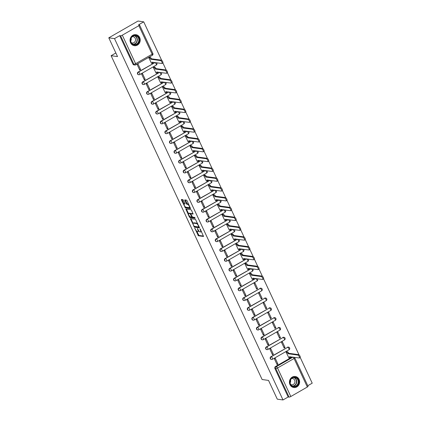 <?xml version="1.0" encoding="UTF-8"?>
<svg xmlns="http://www.w3.org/2000/svg" width="421" height="421" viewBox="0 0 421 421"><rect width="100%" height="100%" fill="white"/><g stroke="black" fill="none" stroke-linecap="round" stroke-linejoin="round"><path stroke-width="0.63" d="M194.755 228.156L198.391 235.781L203.532 236.47L200.407 229.34L199.964 228.882L200.407 230.134A2.242 0.747 -119.9 0 1 200.622 231.955A2.242 0.747 -119.9 0 1 200.428 231.987L200.001 231.929A2.242 0.747 -119.9 0 1 198.175 229.824L197.381 228.519L197.781 229.771A2.242 0.747 -119.9 0 1 197.996 231.592A2.242 0.747 -119.9 0 1 197.802 231.624L197.375 231.566A2.242 0.747 -119.9 0 1 195.549 229.466L194.755 228.156M289.974 384.626A5.573 5.089 97.8 0 0 293.769 387.525A5.573 5.089 97.8 0 0 298.657 385.162A5.573 5.089 97.8 0 0 299.084 379.389A5.573 5.089 97.8 0 0 295.289 376.49A5.573 5.089 97.8 0 0 290.401 378.853A5.573 5.089 97.8 0 0 289.974 384.626M130.573 42.8A5.573 5.089 97.8 0 0 134.373 45.7A5.573 5.089 97.8 0 0 139.262 43.337A5.573 5.089 97.8 0 0 139.688 37.564A5.573 5.089 97.8 0 0 135.894 34.664A5.573 5.089 97.8 0 0 131.005 37.027A5.573 5.089 97.8 0 0 130.573 42.8M183.435 200.28L182.867 199.628L181.44 199.428L181.446 200.007L185.414 207.953L190.56 208.642L187.092 200.785L186.524 200.128L184.74 199.901L186.261 203.59L186.829 204.248L187.687 204.364A1.873 0.621 -119.9 0 1 189.108 205.911A1.873 0.621 -119.9 0 1 189.392 207.642A1.873 0.621 -119.9 0 1 189.229 207.669L185.882 207.206A1.873 0.621 -119.9 0 1 184.456 205.659A1.873 0.621 -119.9 0 1 184.177 203.927A1.873 0.621 -119.9 0 1 184.34 203.901L184.956 203.969L184.893 203.401L183.435 200.28M283.007 399.95L277.281 399.161L268.535 380.41L262.12 379.526L111.112 55.698L117.533 56.582L108.786 37.827L114.512 38.616L283.007 399.95L288.175 396.982L289.069 397.103L275.776 368.596A1.426 1.305 -82.2 0 1 276.355 366.665L292.89 357.171A1.426 1.305 -82.2 0 1 292.984 357.119M190.397 218.641L194.37 227.161L199.517 227.85L195.481 219.336L190.397 218.641M189.324 216.899L185.856 209.042L191.002 209.732L191.571 210.389L193.092 214.078L190.971 213.805L190.976 214.384L192.513 217.11L194.66 217.404L195.102 218.262L189.892 217.557L189.324 216.899L189.897 216.547M108.786 37.827L137.993 21.05L143.719 21.839L161.653 60.287M307.777 385.72L312.214 383.173L300.231 357.471M298.984 354.792L263.609 278.939M262.362 276.26L259.031 269.124M257.784 266.44L254.452 259.304M253.205 256.626L249.879 249.49M248.627 246.806L245.301 239.67M244.048 236.991L240.723 229.855M239.47 227.177L236.144 220.036M234.892 217.357L231.566 210.221M230.319 207.542L226.987 200.407M225.74 197.723L222.409 190.587M221.162 187.908L217.831 180.772M216.583 178.088L213.258 170.952M212.005 168.274L208.679 161.138M207.427 158.459L204.101 151.323M202.848 148.639L199.522 141.503M198.275 138.825L194.944 131.689M193.697 129.005L190.366 121.869M189.118 119.19L185.787 112.054M184.54 109.371L181.214 102.235M179.962 99.556L176.636 92.42M175.383 89.741L172.057 82.605M170.805 79.922L167.479 72.786M166.232 70.107L162.901 62.971M114.512 38.616L119.68 35.648L120.574 35.769A1.426 0.337 -25 0 0 122.316 35.175L138.851 25.681A1.426 0.337 -25 0 0 139.572 24.997A1.426 0.337 -25 0 0 139.446 24.928L138.551 24.807L143.719 21.839M288.175 396.982L274.881 368.475A1.426 1.305 -82.2 0 1 275.466 366.544L291.995 357.045L292.89 357.171A1.426 0.474 -119.9 0 1 294.053 358.508L277.518 368.007L290.811 396.508A1.426 0.337 155 0 1 289.069 397.103M307.341 387.015L294.053 358.508A1.426 0.337 -25 0 0 294.768 357.824L308.061 386.331A1.426 0.337 155 0 1 307.341 387.015L290.811 396.508M287.022 351.782L286.112 352.209L288.853 357.818M277.944 364.081L275.302 358.418L274.429 358.924L277.071 364.586L277.944 364.081L276.755 363.918M273.366 354.266L270.724 348.604L269.85 349.104L272.492 354.766L273.366 354.266L272.182 354.103M285.049 347.551L282.412 341.889L281.533 342.394L284.175 348.056L285.049 347.551L283.865 347.388M268.787 344.446L266.146 338.784L265.272 339.289L267.914 344.952L268.787 344.446L267.603 344.283M280.475 337.737L277.834 332.074L276.955 332.574L279.597 338.242L280.475 337.737L279.286 337.574M264.209 334.632L261.573 328.969L260.694 329.469L263.335 335.137L264.209 334.632L263.025 334.469M275.897 327.922L273.255 322.254L272.376 322.76L275.018 328.422L275.897 327.922L274.708 327.754M259.636 324.812L256.994 319.15L256.115 319.655L258.757 325.317L259.636 324.812L258.447 324.649M271.319 318.102L268.677 312.44L267.798 312.945L270.44 318.608L271.319 318.102L270.129 317.939M255.058 314.997L252.416 309.335L251.537 309.835L254.179 315.503L255.058 314.997L253.868 314.834M266.74 308.288L264.099 302.62L263.225 303.125L265.861 308.788L266.74 308.288L265.551 308.125M250.479 305.183L247.837 299.515L246.964 300.02L249.6 305.683L250.479 305.183L249.29 305.02M262.162 298.468L259.52 292.805L258.647 293.311L261.288 298.973L262.162 298.468L260.973 298.305M245.901 295.363L243.259 289.701L242.385 290.206L245.027 295.868L245.901 295.363L244.712 295.2M257.584 288.653L254.942 282.991L254.068 283.491L256.71 289.153L257.584 288.653L256.4 288.49M241.322 285.549L238.681 279.886L237.807 280.386L240.449 286.048L241.322 285.549L240.138 285.385M250.4 273.25L249.49 273.676L252.232 279.281M236.744 275.729L234.102 270.066L233.229 270.571L235.871 276.234L236.744 275.729L235.56 275.566M245.822 263.43L244.911 263.856L247.653 269.466M232.166 265.914L229.529 260.252L228.65 260.752L231.292 266.419L232.166 265.914L230.982 265.751M241.249 253.616L240.333 254.042L243.075 259.646M227.593 256.094L224.951 250.432L224.072 250.937L226.714 256.6L227.593 256.094L226.403 255.931M236.67 243.796L235.755 244.227L238.496 249.832M223.014 246.28L220.372 240.617L219.494 241.117L222.135 246.785L223.014 246.28L221.825 246.117M232.092 233.981L231.182 234.408L233.918 240.012M218.436 236.465L215.794 230.797L214.915 231.303L217.557 236.965L218.436 236.465L217.247 236.302M227.514 224.161L226.603 224.593L229.34 230.198M213.857 226.645L211.216 220.983L210.342 221.488L212.979 227.151L213.857 226.645L212.668 226.482M222.935 214.347L222.025 214.773L224.767 220.383M209.279 216.831L206.637 211.168L205.764 211.668L208.406 217.331L209.279 216.831L208.095 216.668M218.357 204.532L217.446 204.959L220.188 210.563M204.701 207.011L202.059 201.349L201.185 201.854L203.827 207.516L204.701 207.011L203.517 206.848M213.779 194.713L212.868 195.139L215.61 200.749M200.122 197.196L197.486 191.534L196.607 192.034L199.249 197.702L200.122 197.196L198.938 197.033M209.2 184.898L208.29 185.324L211.032 190.929M195.549 187.377L192.907 181.714L192.029 182.219L194.67 187.882L195.549 187.377L194.36 187.213M204.627 175.078L203.711 175.51L206.453 181.114M190.971 177.562L188.329 171.9L187.45 172.405L190.092 178.067L190.971 177.562L189.782 177.399M200.049 165.264L199.138 165.69L201.875 171.294M186.392 167.747L183.751 162.08L182.872 162.585L185.514 168.247L186.392 167.747L185.203 167.584M195.47 155.444L194.56 155.875L197.296 161.48M181.814 157.928L179.172 152.265L178.299 152.77L180.935 158.433L181.814 157.928L180.625 157.764M190.892 145.629L189.982 146.055L192.723 151.665M177.236 148.113L174.594 142.451L173.72 142.951L176.362 148.613L177.236 148.113L176.052 147.95M186.314 135.815L185.403 136.241L188.145 141.845M172.657 138.293L170.016 132.631L169.142 133.136L171.784 138.798L172.657 138.293L171.473 138.13M181.735 125.995L180.825 126.421L183.567 132.031M168.079 128.479L165.442 122.816L164.564 123.316L167.205 128.984L168.079 128.479L166.895 128.316M177.157 116.18L176.246 116.606L178.988 122.211M163.506 118.664L160.864 112.996L159.985 113.502L162.627 119.164L163.506 118.664L162.317 118.496M172.584 106.36L171.668 106.792L174.41 112.396M158.928 108.844L156.286 103.182L155.407 103.687L158.049 109.349L158.928 108.844L157.738 108.681M168.005 96.546L167.09 96.972L169.831 102.577M154.349 99.03L151.707 93.362L150.829 93.867L153.47 99.53L154.349 99.03L153.16 98.867M163.427 86.731L162.517 87.158L165.253 92.762M149.771 89.21L147.129 83.547L146.255 84.053L148.892 89.715L149.771 89.21L148.581 89.047M158.849 76.911L157.938 77.338L160.68 82.948M145.192 79.395L142.551 73.733L141.677 74.233L144.319 79.895L145.192 79.395L144.003 79.232M154.27 67.097L153.36 67.523L156.102 73.128M140.614 69.576L137.972 63.913L137.099 64.418L139.74 70.081L140.614 69.576L139.43 69.412M149.692 57.277L148.781 57.703L151.523 63.313M138.135 72.038L138.451 72.086A1.426 0.474 60.1 0 1 139.614 73.422A1.426 0.474 60.1 0 1 139.751 74.58A1.426 0.474 60.1 0 1 139.625 74.601A1.426 1.305 -82.2 0 1 138.841 74.759L138.525 74.712A1.426 1.305 97.8 0 1 138.135 72.038L154.981 62.587A1.426 1.305 -82.2 0 1 155.081 62.534M142.714 81.858L143.029 81.9A1.426 0.474 60.1 0 1 144.192 83.237A1.426 0.474 60.1 0 1 144.324 84.4A1.426 0.474 60.1 0 1 144.203 84.416A1.426 1.305 -82.2 0 1 143.419 84.574L143.103 84.532A1.426 1.305 97.8 0 1 142.714 81.858L159.559 72.401A1.426 1.305 -82.2 0 1 159.659 72.354M147.287 91.673L147.608 91.715A1.426 0.474 60.1 0 1 148.766 93.057A1.426 0.474 60.1 0 1 148.902 94.215A1.426 0.474 60.1 0 1 148.781 94.236A1.426 1.305 -82.2 0 1 147.997 94.388L147.682 94.346A1.426 1.305 97.8 0 1 147.287 91.673L164.137 82.221A1.426 1.305 -82.2 0 1 164.237 82.169M151.865 101.493L152.181 101.535A1.426 0.474 60.1 0 1 153.344 102.871A1.426 0.474 60.1 0 1 153.481 104.029A1.426 0.474 60.1 0 1 153.36 104.05A1.426 1.305 -82.2 0 1 152.576 104.208L152.26 104.166A1.426 1.305 97.8 0 1 151.865 101.493L168.716 92.036A1.426 1.305 -82.2 0 1 168.816 91.983M156.444 111.307L156.759 111.349A1.426 0.474 60.1 0 1 157.922 112.686A1.426 0.474 60.1 0 1 158.059 113.849A1.426 0.474 60.1 0 1 157.933 113.87A1.426 1.305 -82.2 0 1 157.154 114.023L156.838 113.98A1.426 1.305 97.8 0 1 156.444 111.307L173.294 101.856A1.426 1.305 -82.2 0 1 173.394 101.803M161.022 121.122L161.338 121.169A1.426 0.474 60.1 0 1 162.501 122.506A1.426 0.474 60.1 0 1 162.638 123.663A1.426 0.474 60.1 0 1 162.511 123.685A1.426 1.305 -82.2 0 1 161.732 123.842L161.417 123.8A1.426 1.305 97.8 0 1 161.022 121.122L177.873 111.67A1.426 1.305 -82.2 0 1 177.972 111.618M165.6 130.942L165.916 130.984A1.426 0.474 60.1 0 1 167.079 132.32A1.426 0.474 60.1 0 1 167.216 133.483A1.426 0.474 60.1 0 1 167.09 133.499A1.426 1.305 -82.2 0 1 166.311 133.657L165.99 133.615A1.426 1.305 97.8 0 1 165.6 130.942L182.451 121.485A1.426 1.305 -82.2 0 1 182.546 121.437M170.179 140.756L170.494 140.803A1.426 0.474 60.1 0 1 171.657 142.14A1.426 0.474 60.1 0 1 171.794 143.298A1.426 0.474 60.1 0 1 171.668 143.319A1.426 1.305 -82.2 0 1 170.884 143.477L170.568 143.429A1.426 1.305 97.8 0 1 170.179 140.756L187.024 131.305A1.426 1.305 -82.2 0 1 187.124 131.252M174.757 150.576L175.073 150.618A1.426 0.474 60.1 0 1 176.236 151.955A1.426 0.474 60.1 0 1 176.373 153.118A1.426 0.474 60.1 0 1 176.246 153.133A1.426 1.305 -82.2 0 1 175.462 153.291L175.147 153.249A1.426 1.305 97.8 0 1 174.757 150.576L191.602 141.119A1.426 1.305 -82.2 0 1 191.702 141.072M179.33 160.39L179.651 160.433A1.426 0.474 60.1 0 1 180.814 161.775A1.426 0.474 60.1 0 1 180.946 162.932A1.426 0.474 60.1 0 1 180.825 162.953A1.426 1.305 -82.2 0 1 180.041 163.106L179.725 163.064A1.426 1.305 97.8 0 1 179.33 160.39L196.181 150.939A1.426 1.305 -82.2 0 1 196.281 150.886M183.909 170.21L184.23 170.252A1.426 0.474 60.1 0 1 185.387 171.589A1.426 0.474 60.1 0 1 185.524 172.747A1.426 0.474 60.1 0 1 185.403 172.768A1.426 1.305 -82.2 0 1 184.619 172.926L184.303 172.884A1.426 1.305 97.8 0 1 183.909 170.21L200.759 160.754A1.426 1.305 -82.2 0 1 200.859 160.701M188.487 180.025L188.803 180.067A1.426 0.474 60.1 0 1 189.966 181.404A1.426 0.474 60.1 0 1 190.103 182.567A1.426 0.474 60.1 0 1 189.976 182.588A1.426 1.305 -82.2 0 1 189.197 182.74L188.882 182.698A1.426 1.305 97.8 0 1 188.487 180.025L205.337 170.573A1.426 1.305 -82.2 0 1 205.437 170.521M193.065 189.839L193.381 189.887A1.426 0.474 60.1 0 1 194.544 191.223A1.426 0.474 60.1 0 1 194.681 192.381A1.426 0.474 60.1 0 1 194.555 192.402A1.426 1.305 -82.2 0 1 193.776 192.56L193.46 192.513A1.426 1.305 97.8 0 1 193.065 189.839L209.916 180.388A1.426 1.305 -82.2 0 1 210.016 180.335M197.644 199.659L197.959 199.701A1.426 0.474 60.1 0 1 199.122 201.038A1.426 0.474 60.1 0 1 199.259 202.201A1.426 0.474 60.1 0 1 199.133 202.217A1.426 1.305 -82.2 0 1 198.354 202.375L198.033 202.333A1.426 1.305 97.8 0 1 197.644 199.659L214.494 190.203A1.426 1.305 -82.2 0 1 214.589 190.155M202.222 209.474L202.538 209.521A1.426 0.474 60.1 0 1 203.701 210.858A1.426 0.474 60.1 0 1 203.838 212.016A1.426 0.474 60.1 0 1 203.711 212.037A1.426 1.305 -82.2 0 1 202.927 212.195L202.612 212.147A1.426 1.305 97.8 0 1 202.222 209.474L219.073 200.022A1.426 1.305 -82.2 0 1 219.167 199.97M206.8 219.294L207.116 219.336A1.426 0.474 60.1 0 1 208.279 220.672A1.426 0.474 60.1 0 1 208.416 221.83A1.426 0.474 60.1 0 1 208.29 221.851A1.426 1.305 -82.2 0 1 207.506 222.009L207.19 221.967A1.426 1.305 97.8 0 1 206.8 219.294L223.646 209.837A1.426 1.305 -82.2 0 1 223.746 209.79M211.379 229.108L211.695 229.15A1.426 0.474 60.1 0 1 212.858 230.492A1.426 0.474 60.1 0 1 212.989 231.65A1.426 0.474 60.1 0 1 212.868 231.671A1.426 1.305 -82.2 0 1 212.084 231.824L211.768 231.782A1.426 1.305 97.8 0 1 211.379 229.108L228.224 219.657A1.426 1.305 -82.2 0 1 228.324 219.604M215.952 238.928L216.273 238.97A1.426 0.474 60.1 0 1 217.431 240.307A1.426 0.474 60.1 0 1 217.568 241.465A1.426 0.474 60.1 0 1 217.446 241.486A1.426 1.305 -82.2 0 1 216.662 241.643L216.347 241.601A1.426 1.305 97.8 0 1 215.952 238.928L232.802 229.471A1.426 1.305 -82.2 0 1 232.902 229.419M220.53 248.743L220.846 248.785A1.426 0.474 60.1 0 1 222.009 250.121A1.426 0.474 60.1 0 1 222.146 251.284A1.426 0.474 60.1 0 1 222.02 251.305A1.426 1.305 -82.2 0 1 221.241 251.458L220.925 251.416A1.426 1.305 97.8 0 1 220.53 248.743L237.381 239.291A1.426 1.305 -82.2 0 1 237.481 239.239M225.109 258.557L225.424 258.605A1.426 0.474 60.1 0 1 226.587 259.941A1.426 0.474 60.1 0 1 226.724 261.099A1.426 0.474 60.1 0 1 226.598 261.12A1.426 1.305 -82.2 0 1 225.819 261.278L225.503 261.231A1.426 1.305 97.8 0 1 225.109 258.557L241.959 249.106A1.426 1.305 -82.2 0 1 242.059 249.053M229.687 268.377L230.003 268.419A1.426 0.474 60.1 0 1 231.166 269.756A1.426 0.474 60.1 0 1 231.303 270.919A1.426 0.474 60.1 0 1 231.176 270.935A1.426 1.305 -82.2 0 1 230.398 271.092L230.082 271.05A1.426 1.305 97.8 0 1 229.687 268.377L246.538 258.92A1.426 1.305 -82.2 0 1 246.632 258.873M234.265 278.192L234.581 278.234A1.426 0.474 60.1 0 1 235.744 279.576A1.426 0.474 60.1 0 1 235.881 280.733A1.426 0.474 60.1 0 1 235.755 280.754A1.426 1.305 -82.2 0 1 234.976 280.912L234.655 280.865A1.426 1.305 97.8 0 1 234.265 278.192L251.116 268.74A1.426 1.305 -82.2 0 1 251.211 268.687M238.844 288.011L239.16 288.053A1.426 0.474 60.1 0 1 240.323 289.39A1.426 0.474 60.1 0 1 240.459 290.548A1.426 0.474 60.1 0 1 240.333 290.569A1.426 1.305 -82.2 0 1 239.549 290.727L239.233 290.685A1.426 1.305 97.8 0 1 238.844 288.011L255.689 278.555A1.426 1.305 -82.2 0 1 255.789 278.507M243.422 297.826L243.738 297.868A1.426 0.474 60.1 0 1 244.901 299.21A1.426 0.474 60.1 0 1 245.033 300.368A1.426 0.474 60.1 0 1 244.911 300.389A1.426 1.305 -82.2 0 1 244.127 300.541L243.812 300.499A1.426 1.305 97.8 0 1 243.422 297.826L260.267 288.374A1.426 1.305 -82.2 0 1 261.052 288.217L260.736 288.175A1.426 1.305 97.8 0 0 259.952 288.327M247.995 307.646L248.316 307.688A1.426 0.474 60.1 0 1 249.474 309.025A1.426 0.474 60.1 0 1 249.611 310.182A1.426 0.474 60.1 0 1 249.49 310.203A1.426 1.305 -82.2 0 1 248.706 310.361L248.39 310.319A1.426 1.305 97.8 0 1 247.995 307.646L264.846 298.189A1.426 1.305 -82.2 0 1 265.63 298.031L265.309 297.989A1.426 1.305 97.8 0 0 264.53 298.147M252.574 317.46L252.889 317.502A1.426 0.474 60.1 0 1 254.052 318.839A1.426 0.474 60.1 0 1 254.189 320.002A1.426 0.474 60.1 0 1 254.063 320.023A1.426 1.305 -82.2 0 1 253.284 320.176L252.968 320.134A1.426 1.305 97.8 0 1 252.574 317.46L269.424 308.009A1.426 1.305 -82.2 0 1 270.203 307.851L269.887 307.809A1.426 1.305 97.8 0 0 269.108 307.962M257.152 327.275L257.468 327.322A1.426 0.474 60.1 0 1 258.631 328.659A1.426 0.474 60.1 0 1 258.768 329.817A1.426 0.474 60.1 0 1 258.641 329.838A1.426 1.305 -82.2 0 1 257.863 329.996L257.547 329.948A1.426 1.305 97.8 0 1 257.152 327.275L274.003 317.823A1.426 1.305 -82.2 0 1 274.781 317.666L274.466 317.623A1.426 1.305 97.8 0 0 273.687 317.781M261.73 337.095L262.046 337.137A1.426 0.474 60.1 0 1 263.209 338.473A1.426 0.474 60.1 0 1 263.346 339.636A1.426 0.474 60.1 0 1 263.22 339.652A1.426 1.305 -82.2 0 1 262.441 339.81L262.125 339.768A1.426 1.305 97.8 0 1 261.73 337.095L278.581 327.638A1.426 1.305 -82.2 0 1 279.36 327.485L279.044 327.438A1.426 1.305 97.8 0 0 278.265 327.596M266.309 346.909L266.625 346.951A1.426 0.474 60.1 0 1 267.788 348.293A1.426 0.474 60.1 0 1 267.924 349.451A1.426 0.474 60.1 0 1 267.798 349.472A1.426 1.305 -82.2 0 1 267.019 349.63L266.698 349.583A1.426 1.305 97.8 0 1 266.309 346.909L283.159 337.458A1.426 1.305 -82.2 0 1 283.938 337.3L283.622 337.258A1.426 1.305 97.8 0 0 282.838 337.416M270.887 356.729L271.203 356.771A1.426 0.474 60.1 0 1 272.366 358.108A1.426 0.474 60.1 0 1 272.503 359.266A1.426 0.474 60.1 0 1 272.376 359.287A1.426 1.305 -82.2 0 1 271.592 359.445L271.277 359.402A1.426 1.305 97.8 0 1 270.887 356.729L287.732 347.272A1.426 1.305 -82.2 0 1 288.517 347.12L288.201 347.072A1.426 1.305 97.8 0 0 287.417 347.23M111.112 55.698L115.849 52.978M119.68 35.648L132.973 64.155A1.426 1.305 97.8 0 0 133.946 64.897L134.841 65.018A1.426 1.305 -82.2 0 1 133.867 64.276L120.574 35.769M197.996 231.592L198.58 231.255A2.242 0.747 -119.9 0 0 198.754 230.824M200.622 231.955L201.206 231.618A2.242 0.747 -119.9 0 0 201.359 231.376M196.707 231.155L198.975 235.444L203.538 236.07M194.491 226.372L194.955 226.83L199.517 227.456M190.918 218.71L193.097 223.404M193.881 225.882L194.281 226.34L198.744 226.956L198.323 225.656A2.242 0.747 -119.9 0 0 196.496 223.551L193.444 223.135A2.242 0.747 -119.9 0 0 193.25 223.167A2.242 0.747 -119.9 0 0 193.46 224.988L193.881 225.882M197.744 223.63A2.242 0.747 -119.9 0 0 197.081 223.219L196.496 223.551M193.25 223.167L193.834 222.83A2.242 0.747 -119.9 0 1 194.028 222.798L197.081 223.219M188.561 213.673L186.508 209.279L185.924 209.611M193.097 213.679L191.455 213.526M195.055 217.852L190.476 217.22L189.892 217.557M188.829 213.51A1.873 0.621 -119.9 0 0 188.666 213.536A1.873 0.621 -119.9 0 0 188.95 215.268A1.873 0.621 -119.9 0 0 190.371 216.815L191.613 216.968L191.544 216.399L190.013 213.673L188.829 213.51L189.413 213.173A1.873 0.621 -119.9 0 0 189.25 213.2L188.666 213.536M191.029 213.747L190.597 213.336L190.013 213.673M189.413 213.173L190.597 213.336M189.908 216.568L190.476 217.22M184.177 203.927L184.761 203.596A1.873 0.621 -119.9 0 1 184.924 203.569L184.961 203.575M189.813 207.332A1.873 0.621 -119.9 0 0 189.976 207.306A1.873 0.621 -119.9 0 0 190.076 207.185M188.724 204.274A1.873 0.621 -119.9 0 0 188.271 204.027L187.687 204.364M185.319 199.964L186.845 203.254L187.413 203.911L188.271 204.027M185.429 206.958L185.998 207.616L190.56 208.248M181.961 199.501L184.072 204.053M286.885 351.761L287.548 351.856A1.426 0.474 60.1 0 1 288.711 353.193L287.948 353.629A1.426 0.474 -119.9 0 0 286.79 352.293L286.127 352.198M288.717 357.797L289.401 357.892A1.426 0.474 -119.9 0 0 289.527 357.871A1.426 0.474 -119.9 0 0 289.39 356.713L299.273 357.982A1.642 0.547 -119.9 0 0 299.415 357.961A1.642 0.547 -119.9 0 0 299.168 356.445A1.642 0.547 -119.9 0 0 297.921 355.087L287.996 353.724M288.753 353.287L298.684 354.65A1.642 0.547 60.1 0 1 299.926 356.008A1.642 0.547 60.1 0 1 300.173 357.524L299.415 357.961M290.327 356.755A1.426 0.474 60.1 0 1 290.285 357.434L289.527 357.871M294.042 386.788A4.82 4.405 -82.2 0 1 289.895 381.815A4.82 4.405 -82.2 0 1 294.553 377.163A4.82 4.405 -82.2 0 1 298.705 382.136A4.82 4.405 -82.2 0 1 294.042 386.788M294.39 377.5A4.463 4.078 97.8 0 0 290.09 381.605A4.463 4.078 97.8 0 0 293.548 386.378A4.463 4.078 97.8 0 0 293.916 386.41A4.463 4.078 97.8 0 0 298.221 382.31A4.463 4.078 97.8 0 0 294.763 377.537A4.463 4.078 97.8 0 0 294.39 377.5M290.774 384.552A3.179 2.905 97.8 0 0 291.621 384.815A3.179 2.905 97.8 0 0 291.885 384.841A3.179 2.905 97.8 0 0 294.947 381.921A3.179 2.905 97.8 0 0 292.484 378.521A3.179 2.905 97.8 0 0 292.221 378.495A3.179 2.905 97.8 0 0 291.6 378.547M292.958 387.341A5.536 5.057 97.8 0 0 293.542 387.462A5.536 5.057 97.8 0 0 294.005 387.499A5.536 5.057 97.8 0 0 299.336 382.415A5.536 5.057 97.8 0 0 295.053 376.495A5.536 5.057 97.8 0 0 294.595 376.453A5.536 5.057 97.8 0 0 294.458 376.448M290.506 380.047A3.179 2.905 -82.2 0 1 290.127 382.815M134.646 44.963A4.82 4.405 -82.2 0 1 130.499 39.99A4.82 4.405 -82.2 0 1 135.157 35.338A4.82 4.405 -82.2 0 1 139.309 40.311A4.82 4.405 -82.2 0 1 134.646 44.963M134.994 35.674A4.463 4.078 97.8 0 0 130.694 39.779A4.463 4.078 97.8 0 0 134.152 44.552A4.463 4.078 97.8 0 0 134.52 44.584A4.463 4.078 97.8 0 0 138.825 40.484A4.463 4.078 97.8 0 0 135.367 35.706A4.463 4.078 97.8 0 0 134.994 35.674M131.378 42.726A3.179 2.905 97.8 0 0 132.226 42.989A3.179 2.905 97.8 0 0 132.489 43.016A3.179 2.905 97.8 0 0 135.551 40.095A3.179 2.905 97.8 0 0 133.089 36.695A3.179 2.905 97.8 0 0 132.826 36.669A3.179 2.905 97.8 0 0 132.205 36.722M133.562 45.515A5.536 5.057 97.8 0 0 134.146 45.636A5.536 5.057 97.8 0 0 134.609 45.673A5.536 5.057 97.8 0 0 139.94 40.59A5.536 5.057 97.8 0 0 135.657 34.669A5.536 5.057 97.8 0 0 135.199 34.627A5.536 5.057 97.8 0 0 135.062 34.622M131.11 38.222A3.179 2.905 -82.2 0 1 130.731 40.99M250.269 273.229L250.927 273.318A1.426 0.474 60.1 0 1 252.09 274.66L251.332 275.092A1.426 0.474 -119.9 0 0 250.169 273.755L249.506 273.666M252.095 279.265L252.779 279.355A1.426 0.474 -119.9 0 0 252.905 279.339A1.426 0.474 -119.9 0 0 252.768 278.176L262.651 279.449A1.642 0.547 -119.9 0 0 262.793 279.423A1.642 0.547 -119.9 0 0 262.546 277.907A1.642 0.547 -119.9 0 0 261.299 276.555L251.374 275.187M252.132 274.75L262.062 276.118A1.642 0.547 60.1 0 1 263.309 277.476A1.642 0.547 60.1 0 1 263.551 278.991L262.793 279.423M253.71 278.218A1.426 0.474 60.1 0 1 253.663 278.902L252.905 279.339M245.69 263.414L246.348 263.504A1.426 0.474 60.1 0 1 247.511 264.841L246.753 265.277A1.426 0.474 -119.9 0 0 245.59 263.941L244.927 263.851M247.516 269.445L248.201 269.54A1.426 0.474 -119.9 0 0 248.327 269.519A1.426 0.474 -119.9 0 0 248.19 268.361L258.073 269.629A1.642 0.547 -119.9 0 0 258.215 269.608A1.642 0.547 -119.9 0 0 257.968 268.093A1.642 0.547 -119.9 0 0 256.721 266.735L246.795 265.372M247.553 264.935L257.484 266.298A1.642 0.547 60.1 0 1 258.731 267.656A1.642 0.547 60.1 0 1 258.978 269.172L258.215 269.608M249.132 268.403A1.426 0.474 60.1 0 1 249.085 269.082L248.327 269.519M241.112 253.595L241.77 253.684A1.426 0.474 60.1 0 1 242.933 255.026L242.175 255.463A1.426 0.474 -119.9 0 0 241.012 254.121L240.354 254.031M242.938 259.631L243.622 259.725A1.426 0.474 -119.9 0 0 243.748 259.704A1.426 0.474 -119.9 0 0 243.612 258.541L253.495 259.815A1.642 0.547 -119.9 0 0 253.637 259.794A1.642 0.547 -119.9 0 0 253.395 258.278A1.642 0.547 -119.9 0 0 252.147 256.921L242.217 255.552M242.98 255.121L252.905 256.484A1.642 0.547 60.1 0 1 254.152 257.841A1.642 0.547 60.1 0 1 254.4 259.357L253.637 259.794M244.554 258.583A1.426 0.474 60.1 0 1 244.506 259.268L243.748 259.704M236.534 243.78L237.191 243.87A1.426 0.474 60.1 0 1 238.354 245.206L237.597 245.643A1.426 0.474 -119.9 0 0 236.434 244.306L235.776 244.217M238.365 249.811L239.044 249.906A1.426 0.474 -119.9 0 0 239.17 249.885A1.426 0.474 -119.9 0 0 239.033 248.727L248.916 250A1.642 0.547 -119.9 0 0 249.058 249.974A1.642 0.547 -119.9 0 0 248.816 248.458A1.642 0.547 -119.9 0 0 247.569 247.101L237.639 245.738M238.402 245.301L248.327 246.669A1.642 0.547 60.1 0 1 249.574 248.022A1.642 0.547 60.1 0 1 249.821 249.537L249.058 249.974M239.975 248.769A1.426 0.474 60.1 0 1 239.928 249.453L239.17 249.885M231.955 233.96L232.618 234.055A1.426 0.474 60.1 0 1 233.776 235.392L233.018 235.828A1.426 0.474 -119.9 0 0 231.855 234.492L231.197 234.397M233.787 239.996L234.471 240.091A1.426 0.474 -119.9 0 0 234.592 240.07A1.426 0.474 -119.9 0 0 234.455 238.912L244.338 240.18A1.642 0.547 -119.9 0 0 244.485 240.159A1.642 0.547 -119.9 0 0 244.238 238.644A1.642 0.547 -119.9 0 0 242.991 237.286L233.06 235.923M233.823 235.486L243.748 236.849A1.642 0.547 60.1 0 1 244.996 238.207A1.642 0.547 60.1 0 1 245.243 239.723L244.485 240.159M235.397 238.949A1.426 0.474 60.1 0 1 235.355 239.633L234.592 240.07M227.377 224.146L228.04 224.235A1.426 0.474 60.1 0 1 229.203 225.572L228.44 226.009A1.426 0.474 -119.9 0 0 227.277 224.672L226.619 224.582M229.208 230.176L229.892 230.271A1.426 0.474 -119.9 0 0 230.013 230.255A1.426 0.474 -119.9 0 0 229.877 229.092L239.76 230.366A1.642 0.547 -119.9 0 0 239.907 230.34A1.642 0.547 -119.9 0 0 239.66 228.824A1.642 0.547 -119.9 0 0 238.412 227.472L228.487 226.103M229.245 225.667L239.17 227.035A1.642 0.547 60.1 0 1 240.417 228.387A1.642 0.547 60.1 0 1 240.665 229.903L239.907 230.34M230.819 229.135A1.426 0.474 60.1 0 1 230.776 229.819L230.013 230.255M222.798 214.331L223.462 214.421A1.426 0.474 60.1 0 1 224.625 215.757L223.861 216.194A1.426 0.474 -119.9 0 0 222.704 214.857L222.041 214.763M224.63 220.362L225.314 220.457A1.426 0.474 -119.9 0 0 225.435 220.436A1.426 0.474 -119.9 0 0 225.303 219.278L235.186 220.546A1.642 0.547 -119.9 0 0 235.328 220.525A1.642 0.547 -119.9 0 0 235.081 219.009A1.642 0.547 -119.9 0 0 233.834 217.652L223.909 216.289M224.667 215.852L234.592 217.215A1.642 0.547 60.1 0 1 235.839 218.573A1.642 0.547 60.1 0 1 236.086 220.088L235.328 220.525M226.24 219.32A1.426 0.474 60.1 0 1 226.198 219.999L225.435 220.436M218.225 204.511L218.883 204.601A1.426 0.474 60.1 0 1 220.046 205.943L219.288 206.374A1.426 0.474 -119.9 0 0 218.125 205.038L217.462 204.948M220.051 210.547L220.736 210.637A1.426 0.474 -119.9 0 0 220.862 210.621A1.426 0.474 -119.9 0 0 220.725 209.458L230.608 210.732A1.642 0.547 -119.9 0 0 230.75 210.705A1.642 0.547 -119.9 0 0 230.503 209.19A1.642 0.547 -119.9 0 0 229.256 207.837L219.33 206.469M220.088 206.032L230.019 207.4A1.642 0.547 60.1 0 1 231.266 208.758A1.642 0.547 60.1 0 1 231.508 210.274L230.75 210.705M221.667 209.5A1.426 0.474 60.1 0 1 221.62 210.184L220.862 210.621M213.647 194.697L214.305 194.786A1.426 0.474 60.1 0 1 215.468 196.123L214.71 196.56A1.426 0.474 -119.9 0 0 213.547 195.223L212.884 195.133M215.473 200.728L216.157 200.822A1.426 0.474 -119.9 0 0 216.283 200.801A1.426 0.474 -119.9 0 0 216.147 199.643L226.03 200.912A1.642 0.547 -119.9 0 0 226.172 200.891A1.642 0.547 -119.9 0 0 225.924 199.375A1.642 0.547 -119.9 0 0 224.677 198.017L214.752 196.654M215.51 196.218L225.44 197.581A1.642 0.547 60.1 0 1 226.687 198.938A1.642 0.547 60.1 0 1 226.93 200.454L226.172 200.891M217.089 199.686A1.426 0.474 60.1 0 1 217.041 200.364L216.283 200.801M209.069 184.877L209.726 184.966A1.426 0.474 60.1 0 1 210.889 186.308L210.132 186.745A1.426 0.474 -119.9 0 0 208.969 185.403L208.306 185.314M210.895 190.913L211.579 191.008A1.426 0.474 -119.9 0 0 211.705 190.987A1.426 0.474 -119.9 0 0 211.568 189.829L221.451 191.097A1.642 0.547 -119.9 0 0 221.593 191.076A1.642 0.547 -119.9 0 0 221.346 189.561A1.642 0.547 -119.9 0 0 220.104 188.203L210.174 186.84M210.932 186.403L220.862 187.766A1.642 0.547 60.1 0 1 222.109 189.124A1.642 0.547 60.1 0 1 222.356 190.639L221.593 191.076M212.51 189.866A1.426 0.474 60.1 0 1 212.463 190.55L211.705 190.987M204.49 175.062L205.148 175.152A1.426 0.474 60.1 0 1 206.311 176.488L205.553 176.925A1.426 0.474 -119.9 0 0 204.39 175.589L203.732 175.499M206.316 181.093L207 181.188A1.426 0.474 -119.9 0 0 207.127 181.167A1.426 0.474 -119.9 0 0 206.99 180.009L216.873 181.283A1.642 0.547 -119.9 0 0 217.015 181.256A1.642 0.547 -119.9 0 0 216.773 179.741A1.642 0.547 -119.9 0 0 215.526 178.383L205.595 177.02M206.358 176.583L216.283 177.951A1.642 0.547 60.1 0 1 217.531 179.304A1.642 0.547 60.1 0 1 217.778 180.82L217.015 181.256M207.932 180.051A1.426 0.474 60.1 0 1 207.885 180.735L207.127 181.167M199.912 165.243L200.575 165.337A1.426 0.474 60.1 0 1 201.733 166.674L200.975 167.111A1.426 0.474 -119.9 0 0 199.812 165.774L199.154 165.679M201.743 171.279L202.422 171.373A1.426 0.474 -119.9 0 0 202.548 171.352A1.426 0.474 -119.9 0 0 202.412 170.195L212.295 171.463A1.642 0.547 -119.9 0 0 212.442 171.442A1.642 0.547 -119.9 0 0 212.195 169.926A1.642 0.547 -119.9 0 0 210.947 168.568L201.017 167.205M201.78 166.769L211.705 168.132A1.642 0.547 60.1 0 1 212.952 169.489A1.642 0.547 60.1 0 1 213.2 171.005L212.442 171.442M203.354 170.231A1.426 0.474 60.1 0 1 203.306 170.915L202.548 171.352M195.333 155.428L195.997 155.517A1.426 0.474 60.1 0 1 197.16 156.854L196.397 157.291A1.426 0.474 -119.9 0 0 195.233 155.954L194.576 155.865M197.165 161.464L197.849 161.553A1.426 0.474 -119.9 0 0 197.97 161.538A1.426 0.474 -119.9 0 0 197.833 160.375L207.716 161.648A1.642 0.547 -119.9 0 0 207.863 161.622A1.642 0.547 -119.9 0 0 207.616 160.106A1.642 0.547 -119.9 0 0 206.369 158.754L196.444 157.386M197.202 156.949L207.127 158.317A1.642 0.547 60.1 0 1 208.374 159.67A1.642 0.547 60.1 0 1 208.621 161.185L207.863 161.622M198.775 160.417A1.426 0.474 60.1 0 1 198.733 161.101L197.97 161.538M190.755 145.613L191.418 145.703A1.426 0.474 60.1 0 1 192.581 147.04L191.818 147.476A1.426 0.474 -119.9 0 0 190.655 146.14L189.997 146.045M192.586 151.644L193.271 151.739A1.426 0.474 -119.9 0 0 193.392 151.718A1.426 0.474 -119.9 0 0 193.26 150.56L203.143 151.828A1.642 0.547 -119.9 0 0 203.285 151.807A1.642 0.547 -119.9 0 0 203.038 150.292A1.642 0.547 -119.9 0 0 201.791 148.934L191.865 147.571M192.623 147.134L202.548 148.497A1.642 0.547 60.1 0 1 203.796 149.855A1.642 0.547 60.1 0 1 204.043 151.371L203.285 151.807M194.197 150.602A1.426 0.474 60.1 0 1 194.155 151.281L193.392 151.718M186.177 135.794L186.84 135.883A1.426 0.474 60.1 0 1 188.003 137.225L187.245 137.656A1.426 0.474 -119.9 0 0 186.082 136.32L185.419 136.23M188.008 141.83L188.692 141.924A1.426 0.474 -119.9 0 0 188.819 141.903A1.426 0.474 -119.9 0 0 188.682 140.74L198.565 142.014A1.642 0.547 -119.9 0 0 198.707 141.988A1.642 0.547 -119.9 0 0 198.459 140.472A1.642 0.547 -119.9 0 0 197.212 139.119L187.287 137.751M188.045 137.314L197.975 138.683A1.642 0.547 60.1 0 1 199.217 140.04A1.642 0.547 60.1 0 1 199.465 141.556L198.707 141.988M189.618 140.782A1.426 0.474 60.1 0 1 189.576 141.467L188.819 141.903M181.604 125.979L182.261 126.068A1.426 0.474 60.1 0 1 183.424 127.405L182.667 127.842A1.426 0.474 -119.9 0 0 181.504 126.505L180.841 126.416M183.43 132.01L184.114 132.105A1.426 0.474 -119.9 0 0 184.24 132.083A1.426 0.474 -119.9 0 0 184.103 130.926L193.986 132.194A1.642 0.547 -119.9 0 0 194.128 132.173A1.642 0.547 -119.9 0 0 193.881 130.657A1.642 0.547 -119.9 0 0 192.634 129.3L182.709 127.937M183.467 127.5L193.397 128.863A1.642 0.547 60.1 0 1 194.644 130.221A1.642 0.547 60.1 0 1 194.886 131.736L194.128 132.173M185.045 130.968A1.426 0.474 60.1 0 1 184.998 131.647L184.24 132.083M177.025 116.159L177.683 116.254A1.426 0.474 60.1 0 1 178.846 117.591L178.088 118.027A1.426 0.474 -119.9 0 0 176.925 116.685L176.262 116.596M178.851 122.195L179.535 122.29A1.426 0.474 -119.9 0 0 179.662 122.269A1.426 0.474 -119.9 0 0 179.525 121.111L189.408 122.379A1.642 0.547 -119.9 0 0 189.55 122.358A1.642 0.547 -119.9 0 0 189.303 120.843A1.642 0.547 -119.9 0 0 188.061 119.485L178.13 118.122M178.888 117.685L188.819 119.048A1.642 0.547 60.1 0 1 190.066 120.406A1.642 0.547 60.1 0 1 190.313 121.922L189.55 122.358M180.467 121.148A1.426 0.474 60.1 0 1 180.42 121.832L179.662 122.269M172.447 106.345L173.105 106.434A1.426 0.474 60.1 0 1 174.268 107.771L173.51 108.208A1.426 0.474 -119.9 0 0 172.347 106.871L171.689 106.781M174.273 112.375L174.957 112.47A1.426 0.474 -119.9 0 0 175.083 112.449A1.426 0.474 -119.9 0 0 174.947 111.291L184.83 112.565A1.642 0.547 -119.9 0 0 184.972 112.539A1.642 0.547 -119.9 0 0 184.73 111.023A1.642 0.547 -119.9 0 0 183.482 109.665L173.552 108.302M174.315 107.865L184.24 109.234A1.642 0.547 60.1 0 1 185.487 110.586A1.642 0.547 60.1 0 1 185.735 112.102L184.972 112.539M175.889 111.333A1.426 0.474 60.1 0 1 175.841 112.018L175.083 112.449M167.868 96.525L168.526 96.62A1.426 0.474 60.1 0 1 169.689 97.956L168.932 98.393A1.426 0.474 -119.9 0 0 167.769 97.056L167.111 96.962M169.7 102.561L170.379 102.656A1.426 0.474 -119.9 0 0 170.505 102.635A1.426 0.474 -119.9 0 0 170.368 101.477L180.251 102.745A1.642 0.547 -119.9 0 0 180.399 102.724A1.642 0.547 -119.9 0 0 180.151 101.208A1.642 0.547 -119.9 0 0 178.904 99.851L168.974 98.488M169.737 98.051L179.662 99.414A1.642 0.547 60.1 0 1 180.909 100.772A1.642 0.547 60.1 0 1 181.156 102.287L180.399 102.724M171.31 101.514A1.426 0.474 60.1 0 1 171.263 102.198L170.505 102.635M163.29 86.71L163.953 86.8A1.426 0.474 60.1 0 1 165.116 88.136L164.353 88.573A1.426 0.474 -119.9 0 0 163.19 87.236L162.532 87.147M165.121 92.746L165.806 92.836A1.426 0.474 -119.9 0 0 165.927 92.82A1.426 0.474 -119.9 0 0 165.79 91.657L175.673 92.93A1.642 0.547 -119.9 0 0 175.82 92.904A1.642 0.547 -119.9 0 0 175.573 91.389A1.642 0.547 -119.9 0 0 174.326 90.036L164.4 88.668M165.158 88.231L175.083 89.599A1.642 0.547 60.1 0 1 176.331 90.952A1.642 0.547 60.1 0 1 176.578 92.467L175.82 92.904M166.732 91.699A1.426 0.474 60.1 0 1 166.69 92.383L165.927 92.82M158.712 76.896L159.375 76.985A1.426 0.474 60.1 0 1 160.538 78.322L159.775 78.759A1.426 0.474 -119.9 0 0 158.612 77.422L157.954 77.327M160.543 82.926L161.227 83.021A1.426 0.474 -119.9 0 0 161.348 83A1.426 0.474 -119.9 0 0 161.217 81.842L171.1 83.111A1.642 0.547 -119.9 0 0 171.242 83.09A1.642 0.547 -119.9 0 0 170.994 81.574A1.642 0.547 -119.9 0 0 169.747 80.216L159.822 78.853M160.58 78.417L170.505 79.779A1.642 0.547 60.1 0 1 171.752 81.137A1.642 0.547 60.1 0 1 172 82.653L171.242 83.09M162.153 81.885A1.426 0.474 60.1 0 1 162.111 82.563L161.348 83M154.133 67.076L154.796 67.165A1.426 0.474 60.1 0 1 155.959 68.507L155.196 68.939A1.426 0.474 -119.9 0 0 154.039 67.602L153.376 67.513M155.965 73.112L156.649 73.207A1.426 0.474 -119.9 0 0 156.775 73.186A1.426 0.474 -119.9 0 0 156.638 72.023L166.521 73.296A1.642 0.547 -119.9 0 0 166.663 73.275A1.642 0.547 -119.9 0 0 166.416 71.754A1.642 0.547 -119.9 0 0 165.169 70.402L155.244 69.033M156.002 68.602L165.932 69.965A1.642 0.547 60.1 0 1 167.174 71.323A1.642 0.547 60.1 0 1 167.421 72.838L166.663 73.275M157.575 72.065A1.426 0.474 60.1 0 1 157.533 72.749L156.775 73.186M149.56 57.261L150.218 57.351A1.426 0.474 60.1 0 1 151.381 58.687L150.623 59.124A1.426 0.474 -119.9 0 0 149.46 57.788L148.797 57.698M151.386 63.292L152.07 63.387A1.426 0.474 -119.9 0 0 152.197 63.366A1.426 0.474 -119.9 0 0 152.06 62.208L161.943 63.476A1.642 0.547 -119.9 0 0 162.085 63.455A1.642 0.547 -119.9 0 0 161.838 61.94A1.642 0.547 -119.9 0 0 160.59 60.582L150.665 59.219M151.423 58.782L161.354 60.145A1.642 0.547 60.1 0 1 162.601 61.503A1.642 0.547 60.1 0 1 162.843 63.018L162.085 63.455M153.002 62.25A1.426 0.474 60.1 0 1 152.955 62.929L152.197 63.366M195.034 228.403L194.76 228.561M200.285 229.124L200.012 229.282M197.66 228.766L197.386 228.924M122.316 35.175L135.609 63.682L152.144 54.188L138.851 25.681M275.466 366.544L276.355 366.665A1.426 0.474 -119.9 0 1 277.518 368.007A1.426 0.337 155 0 1 275.776 368.596L274.881 368.475M156.154 65.102A1.426 0.474 -119.9 0 0 156.28 65.081L139.751 74.58A1.426 1.426 0 0 1 138.841 74.759A1.426 1.305 -82.2 0 1 138.451 72.086L154.981 62.587A1.426 0.474 60.1 0 1 156.144 63.924A1.426 0.474 -119.9 0 1 156.28 65.081A1.426 1.426 0 0 0 156.454 62.724M160.733 74.922A1.426 0.474 -119.9 0 0 160.859 74.901L144.324 84.4A1.426 1.426 0 0 1 143.419 84.574A1.426 1.305 -82.2 0 1 143.029 81.9L159.559 72.401A1.426 0.474 60.1 0 1 160.722 73.743A1.426 0.474 -119.9 0 1 160.859 74.901A1.426 1.426 0 0 0 161.032 72.538M165.311 84.737A1.426 0.474 -119.9 0 0 165.437 84.716L148.902 94.215A1.426 1.426 0 0 1 147.997 94.388A1.426 1.305 -82.2 0 1 147.608 91.715L164.137 82.221A1.426 0.474 60.1 0 1 165.3 83.558A1.426 0.474 -119.9 0 1 165.437 84.716A1.426 1.426 0 0 0 165.611 82.358M169.889 94.557A1.426 0.474 -119.9 0 0 170.016 94.536L153.481 104.029A1.426 1.426 0 0 1 152.576 104.208A1.426 1.305 -82.2 0 1 152.181 101.535L168.716 92.036A1.426 0.474 60.1 0 1 169.879 93.373A1.426 0.474 -119.9 0 1 170.016 94.536A1.426 1.426 0 0 0 170.189 92.173M174.468 104.371A1.426 0.474 -119.9 0 0 174.594 104.35L158.059 113.849A1.426 1.426 0 0 1 157.154 114.023A1.426 1.305 -82.2 0 1 156.759 111.349L173.294 101.856A1.426 0.474 60.1 0 1 174.457 103.192A1.426 0.474 -119.9 0 1 174.594 104.35A1.426 1.426 0 0 0 174.768 101.993M179.046 114.186A1.426 0.474 -119.9 0 0 179.167 114.17L162.638 123.663A1.426 1.426 0 0 1 161.732 123.842A1.426 1.305 -82.2 0 1 161.338 121.169L177.873 111.67A1.426 0.474 60.1 0 1 179.036 113.007A1.426 0.474 -119.9 0 1 179.167 114.17A1.426 1.426 0 0 0 179.346 111.807M183.624 124.006A1.426 0.474 -119.9 0 0 183.745 123.984L167.216 133.483A1.426 1.426 0 0 1 166.311 133.657A1.426 1.305 -82.2 0 1 165.916 130.984L182.451 121.485A1.426 0.474 60.1 0 1 183.609 122.827A1.426 0.474 -119.9 0 1 183.745 123.984A1.426 1.426 0 0 0 183.919 121.627M188.203 133.82A1.426 0.474 -119.9 0 0 188.324 133.799L171.794 143.298A1.426 1.426 0 0 1 170.884 143.477A1.426 1.305 -82.2 0 1 170.494 140.803L187.024 131.305A1.426 0.474 60.1 0 1 188.187 132.641A1.426 0.474 -119.9 0 1 188.324 133.799A1.426 1.426 0 0 0 188.497 131.441M192.776 143.64A1.426 0.474 -119.9 0 0 192.902 143.619L176.373 153.118A1.426 1.426 0 0 1 175.462 153.291A1.426 1.305 -82.2 0 1 175.073 150.618L191.602 141.119A1.426 0.474 60.1 0 1 192.765 142.461A1.426 0.474 -119.9 0 1 192.902 143.619A1.426 1.426 0 0 0 193.076 141.256M197.354 153.455A1.426 0.474 -119.9 0 0 197.481 153.433L180.946 162.932A1.426 1.426 0 0 1 180.041 163.106A1.426 1.305 -82.2 0 1 179.651 160.433L196.181 150.939A1.426 0.474 60.1 0 1 197.344 152.276A1.426 0.474 -119.9 0 1 197.481 153.433A1.426 1.426 0 0 0 197.654 151.076M201.933 163.274A1.426 0.474 -119.9 0 0 202.059 163.253L185.524 172.747A1.426 1.426 0 0 1 184.619 172.926A1.426 1.305 -82.2 0 1 184.23 170.252L200.759 160.754A1.426 0.474 60.1 0 1 201.922 162.09A1.426 0.474 -119.9 0 1 202.059 163.253A1.426 1.426 0 0 0 202.233 160.89M206.511 173.089A1.426 0.474 -119.9 0 0 206.637 173.068L190.103 182.567A1.426 1.426 0 0 1 189.197 182.74A1.426 1.305 -82.2 0 1 188.803 180.067L205.337 170.573A1.426 0.474 60.1 0 1 206.5 171.91A1.426 0.474 -119.9 0 1 206.637 173.068A1.426 1.426 0 0 0 206.811 170.71M211.089 182.903A1.426 0.474 -119.9 0 0 211.216 182.888L194.681 192.381A1.426 1.426 0 0 1 193.776 192.56A1.426 1.305 -82.2 0 1 193.381 189.887L209.916 180.388A1.426 0.474 60.1 0 1 211.079 181.725A1.426 0.474 -119.9 0 1 211.216 182.888A1.426 1.426 0 0 0 211.389 180.525M215.668 192.723A1.426 0.474 -119.9 0 0 215.789 192.702L199.259 202.201A1.426 1.426 0 0 1 198.354 202.375A1.426 1.305 -82.2 0 1 197.959 199.701L214.494 190.203A1.426 0.474 60.1 0 1 215.657 191.544A1.426 0.474 -119.9 0 1 215.789 192.702A1.426 1.426 0 0 0 215.962 190.345M220.246 202.538A1.426 0.474 -119.9 0 0 220.367 202.517L203.838 212.016A1.426 1.426 0 0 1 202.927 212.195A1.426 1.305 -82.2 0 1 202.538 209.521L219.073 200.022A1.426 0.474 60.1 0 1 220.23 201.359A1.426 0.474 -119.9 0 1 220.367 202.517A1.426 1.426 0 0 0 220.541 200.159M224.819 212.358A1.426 0.474 -119.9 0 0 224.946 212.337L208.416 221.83A1.426 1.426 0 0 1 207.506 222.009A1.426 1.305 -82.2 0 1 207.116 219.336L223.646 209.837A1.426 0.474 60.1 0 1 224.809 211.179A1.426 0.474 -119.9 0 1 224.946 212.337A1.426 1.426 0 0 0 225.119 209.974M229.398 222.172A1.426 0.474 -119.9 0 0 229.524 222.151L212.989 231.65A1.426 1.426 0 0 1 212.084 231.824A1.426 1.305 -82.2 0 1 211.695 229.15L228.224 219.657A1.426 0.474 60.1 0 1 229.387 220.993A1.426 0.474 -119.9 0 1 229.524 222.151A1.426 1.426 0 0 0 229.698 219.794M233.976 231.987A1.426 0.474 -119.9 0 0 234.102 231.971L217.568 241.465A1.426 1.426 0 0 1 216.662 241.643A1.426 1.305 -82.2 0 1 216.273 238.97L232.802 229.471A1.426 0.474 60.1 0 1 233.965 230.808A1.426 0.474 -119.9 0 1 234.102 231.971A1.426 1.426 0 0 0 234.276 229.608M238.554 241.807A1.426 0.474 -119.9 0 0 238.681 241.786L222.146 251.284A1.426 1.426 0 0 1 221.241 251.458A1.426 1.305 -82.2 0 1 220.846 248.785L237.381 239.291A1.426 0.474 60.1 0 1 238.544 240.628A1.426 0.474 -119.9 0 1 238.681 241.786A1.426 1.426 0 0 0 238.854 239.428M243.133 251.621A1.426 0.474 -119.9 0 0 243.259 251.605L226.724 261.099A1.426 1.426 0 0 1 225.819 261.278A1.426 1.305 -82.2 0 1 225.424 258.605L241.959 249.106A1.426 0.474 60.1 0 1 243.122 250.442A1.426 0.474 -119.9 0 1 243.259 251.605A1.426 1.426 0 0 0 243.433 249.243M247.711 261.441A1.426 0.474 -119.9 0 0 247.832 261.42L231.303 270.919A1.426 1.426 0 0 1 230.398 271.092A1.426 1.305 -82.2 0 1 230.003 268.419L246.538 258.92A1.426 0.474 60.1 0 1 247.701 260.262A1.426 0.474 -119.9 0 1 247.832 261.42A1.426 1.426 0 0 0 248.006 259.062M252.29 271.256A1.426 0.474 -119.9 0 0 252.411 271.235L235.881 280.733A1.426 1.426 0 0 1 234.976 280.912A1.426 1.305 -82.2 0 1 234.581 278.234L251.116 268.74A1.426 0.474 60.1 0 1 252.274 270.077A1.426 0.474 -119.9 0 1 252.411 271.235A1.426 1.426 0 0 0 252.584 268.877M256.863 281.075A1.426 0.474 -119.9 0 0 256.989 281.054L240.459 290.548A1.426 1.426 0 0 1 239.549 290.727A1.426 1.305 -82.2 0 1 239.16 288.053L255.689 278.555A1.426 0.474 60.1 0 1 256.852 279.891A1.426 0.474 -119.9 0 1 256.989 281.054A1.426 1.426 0 0 0 257.163 278.691M261.441 290.89A1.426 0.474 -119.9 0 0 261.567 290.869L245.033 300.368A1.426 1.426 0 0 1 244.127 300.541A1.426 1.305 -82.2 0 1 243.738 297.868L260.267 288.374A1.426 0.474 60.1 0 1 261.43 289.711A1.426 0.474 -119.9 0 1 261.567 290.869A1.426 1.426 0 0 0 261.052 288.217M266.019 300.705A1.426 0.474 -119.9 0 0 266.146 300.689L249.611 310.182A1.426 1.426 0 0 1 248.706 310.361A1.426 1.305 -82.2 0 1 248.316 307.688L264.846 298.189A1.426 0.474 60.1 0 1 266.009 299.526A1.426 0.474 -119.9 0 1 266.146 300.689A1.426 1.426 0 0 0 265.63 298.031M270.598 310.524A1.426 0.474 -119.9 0 0 270.724 310.503L254.189 320.002A1.426 1.426 0 0 1 253.284 320.176A1.426 1.305 -82.2 0 1 252.889 317.502L269.424 308.009A1.426 0.474 60.1 0 1 270.587 309.346A1.426 0.474 -119.9 0 1 270.724 310.503A1.426 1.426 0 0 0 270.203 307.851M275.176 320.339A1.426 0.474 -119.9 0 0 275.302 320.323L258.768 329.817A1.426 1.426 0 0 1 257.863 329.996A1.426 1.305 -82.2 0 1 257.468 327.322L274.003 317.823A1.426 0.474 60.1 0 1 275.166 319.16A1.426 0.474 -119.9 0 1 275.302 320.323A1.426 1.426 0 0 0 274.781 317.666M279.755 330.159A1.426 0.474 -119.9 0 0 279.876 330.138L263.346 339.636A1.426 1.426 0 0 1 262.441 339.81A1.426 1.305 -82.2 0 1 262.046 337.137L278.581 327.638A1.426 0.474 60.1 0 1 279.744 328.98A1.426 0.474 -119.9 0 1 279.876 330.138A1.426 1.426 0 0 0 279.36 327.485M284.333 339.973A1.426 0.474 -119.9 0 0 284.454 339.952L267.924 349.451A1.426 1.426 0 0 1 267.019 349.63A1.426 1.305 -82.2 0 1 266.625 346.951L283.159 337.458A1.426 0.474 60.1 0 1 284.317 338.794A1.426 0.474 -119.9 0 1 284.454 339.952A1.426 1.426 0 0 0 283.938 337.3M288.906 349.793A1.426 0.474 -119.9 0 0 289.032 349.772L272.503 359.266A1.426 1.426 0 0 1 271.592 359.445A1.426 1.305 -82.2 0 1 271.203 356.771L287.732 347.272A1.426 0.474 60.1 0 1 288.895 348.609A1.426 0.474 -119.9 0 1 289.032 349.772A1.426 1.426 0 0 0 288.517 347.12M132.973 64.155L133.867 64.276A1.426 0.337 155 0 0 135.609 63.682A1.426 0.474 60.1 0 1 135.746 64.845A1.426 0.474 60.1 0 1 135.62 64.86A1.426 1.305 -82.2 0 1 134.841 65.018A1.426 1.426 0 0 0 135.746 64.845L152.281 55.346A1.426 1.426 0 0 0 152.86 53.504L139.572 24.997M152.86 53.504A1.426 0.337 -25 0 1 152.144 54.188A1.426 0.474 60.1 0 1 152.281 55.346M198.075 229.603L197.781 229.771M200.701 229.966L200.407 230.134M198.975 235.444L198.391 235.781M198.402 234.786L197.817 235.123M194.955 226.83L194.37 227.161M194.176 226.293L193.802 226.509M190.987 218.883L190.403 219.22M199.028 226.382L198.738 226.551M198.612 225.488L198.323 225.656M194.028 222.798L193.444 223.135M191.555 213.468L190.971 213.805M192.065 216.683L191.65 216.92M191.839 216.231L191.544 216.399M190.887 214.152L190.581 214.331M184.924 203.569L184.34 203.901M187.413 203.911L186.829 204.248M186.845 203.254L186.261 203.59M185.393 200.133L184.808 200.47M185.998 207.616L185.414 207.953M185.429 206.964L184.845 207.295M182.03 199.675L181.446 200.007M288.711 353.193L287.948 353.629M287.548 351.856L286.79 352.293M298.684 354.65L297.921 355.087M294 377.511A4.463 4.078 -82.2 0 1 296.694 382.305A4.463 4.078 -82.2 0 1 292.805 386.199M292.432 386.041A4.315 3.947 97.8 0 0 296.421 382.268A4.315 3.947 97.8 0 0 293.595 377.558M134.604 35.68A4.463 4.078 -82.2 0 1 137.299 40.479A4.463 4.078 -82.2 0 1 133.41 44.373M133.036 44.216A4.315 3.947 97.8 0 0 137.025 40.442A4.315 3.947 97.8 0 0 134.199 35.732M252.09 274.66L251.332 275.092M250.927 273.318L250.169 273.755M262.062 276.118L261.299 276.555M247.511 264.841L246.753 265.277M246.348 263.504L245.59 263.941M257.484 266.298L256.721 266.735M242.933 255.026L242.175 255.463M241.77 253.684L241.012 254.121M252.905 256.484L252.147 256.921M238.354 245.206L237.597 245.643M237.191 243.87L236.434 244.306M248.327 246.669L247.569 247.101M233.776 235.392L233.018 235.828M232.618 234.055L231.855 234.492M243.748 236.849L242.991 237.286M229.203 225.572L228.44 226.009M228.04 224.235L227.277 224.672M239.17 227.035L238.412 227.472M224.625 215.757L223.861 216.194M223.462 214.421L222.704 214.857M234.592 217.215L233.834 217.652M220.046 205.943L219.288 206.374M218.883 204.601L218.125 205.038M230.019 207.4L229.256 207.837M215.468 196.123L214.71 196.56M214.305 194.786L213.547 195.223M225.44 197.581L224.677 198.017M210.889 186.308L210.132 186.745M209.726 184.966L208.969 185.403M220.862 187.766L220.104 188.203M206.311 176.488L205.553 176.925M205.148 175.152L204.39 175.589M216.283 177.951L215.526 178.383M201.733 166.674L200.975 167.111M200.575 165.337L199.812 165.774M211.705 168.132L210.947 168.568M197.16 156.854L196.397 157.291M195.997 155.517L195.233 155.954M207.127 158.317L206.369 158.754M192.581 147.04L191.818 147.476M191.418 145.703L190.655 146.14M202.548 148.497L201.791 148.934M188.003 137.225L187.245 137.656M186.84 135.883L186.082 136.32M197.975 138.683L197.212 139.119M183.424 127.405L182.667 127.842M182.261 126.068L181.504 126.505M193.397 128.863L192.634 129.3M178.846 117.591L178.088 118.027M177.683 116.254L176.925 116.685M188.819 119.048L188.061 119.485M174.268 107.771L173.51 108.208M173.105 106.434L172.347 106.871M184.24 109.234L183.482 109.665M169.689 97.956L168.932 98.393M168.526 96.62L167.769 97.056M179.662 99.414L178.904 99.851M165.116 88.136L164.353 88.573M163.953 86.8L163.19 87.236M175.083 89.599L174.326 90.036M160.538 78.322L159.775 78.759M159.375 76.985L158.612 77.422M170.505 79.779L169.747 80.216M155.959 68.507L155.196 68.939M154.796 67.165L154.039 67.602M165.932 69.965L165.169 70.402M151.381 58.687L150.623 59.124M150.218 57.351L149.46 57.788M161.354 60.145L160.59 60.582M294.768 357.824A1.426 1.426 0 0 0 294.358 357.308M191.492 213.479L190.908 213.815M192.076 216.699L191.613 216.968M189.976 207.306L189.392 207.642M295.053 376.495L294.711 376.448M293.542 387.462L293.205 387.415M135.657 34.669L135.315 34.622M134.146 45.636L133.81 45.589"/></g></svg>
